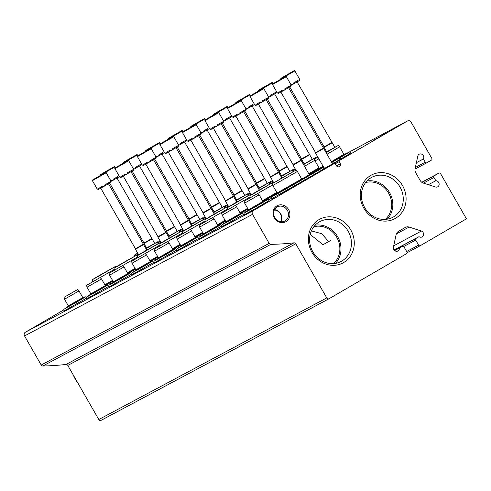 <?xml version="1.0" encoding="UTF-8"?>
<svg xmlns="http://www.w3.org/2000/svg" width="491" height="491" viewBox="0 0 491 491"><rect width="100%" height="100%" fill="white"/><g stroke="black" fill="none" stroke-linecap="round" stroke-linejoin="round"><path stroke-width="0.74" d="M280.643 221.736A7.678 6.948 61.9 0 0 280.459 213.996A7.678 6.948 61.9 0 0 274.371 209.982M385.294 219.385A21.352 19.321 61.9 0 0 388.602 193.147A21.352 19.321 61.9 0 0 365.635 182.535M330.4 240.621L322.998 244.721L328.737 241.658L321.636 233.648L311.362 230.936M333.469 263.606A21.352 19.321 61.9 0 0 336.777 237.368A21.352 19.321 61.9 0 0 313.81 226.762M322.998 244.721L310.195 234.422M416.386 162.693L423.377 158.967L425.231 162.202A1.313 1.185 61.9 0 0 426.906 162.748L431.454 160.103A1.313 1.185 61.9 0 0 431.822 158.372L411.071 122.13A2.811 2.541 61.9 0 0 407.475 120.97L339.619 160.428A0.939 0.847 61.9 0 0 339.312 161.594L340.331 163.755A2.437 2.203 61.9 0 1 336.58 165.933L335.236 163.969A0.939 0.847 61.9 0 0 334.083 163.65L253.331 210.608A2.811 2.541 61.9 0 0 252.527 214.328L269.172 243.389A1.872 1.694 61.9 0 0 270.817 244.371A299.694 271.167 61.9 0 0 293.992 242.836A1.872 1.694 61.9 0 1 295.778 243.806L326.76 297.902A1.872 1.694 61.9 0 0 329.154 298.675L406.523 253.681A1.313 1.185 61.9 0 0 406.898 251.944L404.007 246.905A1.313 1.185 61.9 0 0 402.332 246.365L394.678 250.588M63.983 309.778L25.354 332.241A2.811 2.541 61.9 0 0 24.55 335.961L41.195 365.022A1.872 1.694 61.9 0 0 42.84 366.004A299.694 271.167 61.9 0 0 66.015 364.463L293.992 242.836M329.056 298.724L101.177 420.302A1.872 1.694 61.9 0 1 98.783 419.529L67.801 365.439A1.872 1.694 61.9 0 0 66.015 364.463M396.335 233.919L409.156 227.081A5.622 5.082 61.9 0 0 405.376 227.376A5.622 5.082 61.9 0 0 405.228 227.456L398.41 231.427A5.622 5.082 61.9 0 0 396.12 234.661L393.383 247.329A3.277 2.964 61.9 0 0 394.678 250.588A3.277 2.964 61.9 0 0 397.931 250.981A3.277 2.964 61.9 0 0 399.41 248.065M409.156 227.081L421.407 231.034L393.714 245.807M394.077 249.968L419.026 236.656A3.277 2.964 61.9 0 0 422.107 236.926A3.277 2.964 61.9 0 0 423.58 233.894A3.277 2.964 61.9 0 0 421.407 231.034M419.026 236.656L416.104 238.356A1.313 1.185 61.9 0 0 415.73 240.093L418.614 245.132A1.313 1.185 61.9 0 0 420.296 245.672L466.45 218.826L440.574 173.648A1.313 1.185 61.9 0 0 438.899 173.108L434.357 175.747A1.313 1.185 61.9 0 0 433.983 177.484L435.836 180.719L428.367 184.708M423.377 158.967A3.277 2.964 61.9 0 0 422.898 155.039A3.277 2.964 61.9 0 0 419.21 154.223A3.277 2.964 61.9 0 0 417.835 155.972L415.104 168.64A5.622 5.082 61.9 0 0 415.791 172.832L420.124 180.4A5.622 5.082 61.9 0 0 423.383 183.1L435.64 187.053A3.277 2.964 61.9 0 0 437.653 186.826A3.277 2.964 61.9 0 0 439.003 183.204A3.277 2.964 61.9 0 0 435.836 180.719M324.545 168.388L332.511 163.847L324.563 168.419M383.809 134.479L374.074 140.095L383.809 134.479M355.232 151.234L361.026 147.895L355.232 151.234M336.488 165.805L340.331 163.755M281.226 193.902L287.045 190.637L281.226 193.902M328.129 166.86L318.395 172.476L328.129 166.86M291.74 188.163L286.333 191.287L291.74 188.163M306.249 179.761L301.756 182.327L306.249 179.761M275.267 197.695L270.308 200.549L275.273 197.707M272.063 199.616L277.857 196.277L272.063 199.616M90.767 294.201L88.27 295.65M288.616 209.589A9.108 8.243 61.9 0 0 274.003 208.963A9.108 8.243 61.9 0 0 281.846 222.65A9.108 8.243 61.9 0 0 288.616 209.589M402.528 185.592A24.765 22.408 61.9 0 0 362.812 183.88A24.765 22.408 61.9 0 0 384.128 221.097A24.765 22.408 61.9 0 0 402.528 185.592M350.703 229.813A24.765 22.408 61.9 0 0 310.987 228.106A24.765 22.408 61.9 0 0 332.303 265.318A24.765 22.408 61.9 0 0 350.703 229.813M335.47 263.372A22.586 20.438 61.9 0 0 337.74 236.809A22.586 20.438 61.9 0 0 315.118 225.228M348.18 231.236A22.586 20.438 61.9 0 0 319.88 221.588A22.586 20.438 61.9 0 0 312.479 251.134A22.586 20.438 61.9 0 0 341.147 261.445A22.586 20.438 61.9 0 0 348.18 231.236M387.295 219.152A22.586 20.438 61.9 0 0 389.566 192.589A22.586 20.438 61.9 0 0 366.943 181.001M400.012 187.016A22.586 20.438 61.9 0 0 371.705 177.361A22.586 20.438 61.9 0 0 364.31 206.914A22.586 20.438 61.9 0 0 392.972 217.218A22.586 20.438 61.9 0 0 400.012 187.016M280.999 221.779A8.022 7.261 61.9 0 0 280.729 213.837A8.022 7.261 61.9 0 0 274.537 209.663M287.358 210.301A8.022 7.261 61.9 0 0 277.305 206.877A8.022 7.261 61.9 0 0 274.678 217.372A8.022 7.261 61.9 0 0 284.854 221.03A8.022 7.261 61.9 0 0 287.358 210.301M290.273 188.992L291.359 188.415L290.273 188.992M289.205 189.6L290.782 188.759L289.205 189.6M288.107 190.275L289.003 189.722M289.021 189.741L288.088 190.244M316.468 170.592L301.959 179.025M331.75 162.515L347.554 153.253L350.249 151.529L347.333 153.008M340.14 157.623L340.883 158.924L348.303 154.548L350.991 152.83L350.249 151.529M340.883 158.924L340.539 159.127M331.879 162.447L332.622 163.749L340.441 159.207M323.624 167.167L323.121 167.492L323.827 167.136L324.576 168.438L305.095 179.78L304.352 178.479L323.827 167.136M274.23 195.338L271.48 197.1L272.223 198.395L305.095 179.78M271.48 197.1L304.352 178.479M262.912 201.451L277.028 193.325L274.371 195.044L274.217 195.528L276.163 194.553L296.496 183.033L305.31 177.717L301.99 179.037M331.707 162.435L347.511 153.094L344.185 154.407M309.238 174.526L319.23 168.701L316.413 170.905L323.563 167.057M325.901 152.302L338.213 145.471L339.582 146.846L343.86 154.321L331.308 161.742M323.152 166.345L319.316 168.376L319.132 169.07M339.582 146.846L327.031 154.266M318.874 158.869L315.038 160.901L319.316 168.376M338.213 145.471L326.092 152.633M317.935 157.237L314.541 159.029L317.806 157.003M325.914 152.32L336.568 146.416L326.079 152.609M317.916 157.2L316.192 158.084L317.824 157.04M296.018 170.095L272.345 183.652L296.018 170.095L297.38 171.469L301.664 178.945L277.12 193L276.93 193.693M297.38 171.469L272.836 185.524L277.12 193.006M279.766 179.227L294.367 171.04L279.766 179.227M268.62 199.923L271.989 197.983M262.888 201.414L277.053 193.251M309.189 174.452L319.248 168.628M318.997 167.818L308.79 173.753M314.866 160.25L304.512 166.277M303.383 164.313L315.695 157.482L303.579 164.645M295.422 169.248L292.022 171.04L295.287 169.014M303.401 164.338L314.05 158.427L303.561 164.62M295.398 169.211L293.673 170.095L295.312 169.051M276.801 192.441L262.489 200.715M272.665 184.874L257.775 193.479M256.541 191.619L273.499 182.106L253.344 193.81L249.827 195.663L256.541 191.619M257.253 191.238L271.848 183.051L257.253 191.238M240.394 213.468L248.065 209.08M240.375 213.425L248.047 209.037M280.87 176.324L293.182 169.493L281.061 176.662M272.904 181.265L269.51 183.051L272.769 181.032M280.883 176.349L291.531 170.438L281.048 176.637M272.886 181.228L271.155 182.112L272.793 181.069M247.648 208.344L239.97 212.726M250.152 196.891L221.644 213.254L235.238 205.471L236.601 206.846L222.135 215.132L225.952 221.791L225.786 222.417M234.023 203.636L250.981 194.123L230.831 205.821L227.308 207.675L234.023 203.636M234.735 203.256L249.336 195.068L234.735 203.256M217.881 225.479L225.553 221.091M217.857 225.437L225.529 221.048M258.352 188.335L270.664 181.51L258.542 188.673M250.385 193.276L246.991 195.068L250.257 193.043M258.364 188.36L269.019 182.456L258.53 188.648M250.367 193.239L248.642 194.123L250.275 193.08M225.13 220.355L217.458 224.743M227.634 208.902L212.744 217.507M211.504 215.647L228.468 206.134L208.313 217.832L204.796 219.692L211.504 215.647M212.222 215.267L226.817 207.079L212.222 215.267M195.363 237.491L203.035 233.102M195.338 237.454L203.01 233.065M235.833 200.353L248.145 193.522L236.03 200.684M227.873 205.287L224.473 207.079L227.738 205.054M235.852 200.377L246.5 194.467L236.011 200.659M227.849 205.25L226.124 206.134L227.763 205.091M202.611 232.366L194.939 236.754M205.115 220.913L190.232 229.518M188.992 227.658L205.95 218.145L185.794 229.843L182.278 231.703L188.992 227.658M189.704 227.278L204.299 219.09L189.704 227.278M172.844 249.508L180.516 245.113M172.826 249.465L180.498 245.077M213.321 212.364L225.633 205.533L213.511 212.695M205.355 217.298L201.961 219.09L205.22 217.071M213.333 212.388L223.982 206.478L213.499 212.677M205.336 217.261L203.605 218.151L205.244 217.108M180.099 244.377L172.421 248.765M182.603 232.93L167.713 241.535M166.474 239.669L183.431 230.156L163.282 241.86L159.759 243.714L166.474 239.669M167.185 239.289L181.787 231.101L167.185 239.289M150.332 261.519L158.004 257.131M150.307 261.476L157.979 257.088M190.981 224.688L201.47 218.495L190.815 224.399L203.114 217.55L190.993 224.712M182.836 229.315L179.442 231.101L182.707 229.082M182.818 229.279L181.093 230.162L182.726 229.119M157.58 256.394L149.908 260.776M160.084 244.941L145.195 253.546M143.955 251.687L160.919 242.173L140.764 253.872L137.247 255.731L143.955 251.687M144.673 251.306L159.268 243.119L144.673 251.306M127.813 273.53L135.485 269.142M127.789 273.493L135.461 269.105M168.29 236.392L180.596 229.561L168.481 236.723M160.324 241.327L156.924 243.119L160.189 241.093M168.303 236.41L178.951 230.506L168.468 236.699M160.299 241.29L158.575 242.173L160.213 241.13M135.062 268.405L127.39 272.793M137.566 256.953L122.682 265.557M121.443 263.698L138.401 254.185L118.245 265.883L114.728 267.742L121.443 263.698M122.155 263.317L136.75 255.13L122.155 263.317M105.295 285.541L112.967 281.153M105.277 285.504L112.948 281.116M145.772 248.403L158.084 241.572L145.962 248.734L156.433 242.517L145.784 248.428M137.805 253.338L134.411 255.13L137.67 253.111M137.787 253.301L136.056 254.185L137.695 253.147M112.549 280.416L104.871 284.805M115.054 268.964L100.164 277.568M98.924 275.709L115.882 266.196L95.733 277.9L92.21 279.753L98.924 275.709M99.636 275.328L114.237 267.141L99.636 275.328M283.282 90.688L278.145 93.578L277.722 92.848L277.378 93.008L272.536 84.556L286.351 76.645C286.56 75.491 285.007 76.952 276.396 81.696L282.024 78.695L276.396 81.696C269.412 85.986 273.818 82.936 272.536 84.556M286.351 76.645L291.194 85.096L290.439 85.587L290.862 86.318L289.856 86.919L289.438 86.189L284.651 88.975L285.068 89.706L283.301 90.712L282.877 89.982L278.495 92.437L278.913 93.173M277.452 81.132L283.276 77.866L277.452 81.132M290.819 86.244L291.261 85.986L290.881 85.317M289.856 86.919L285.056 89.687M288.591 87.625L323.716 148.485L315.59 153.137L323.655 167.228M323.311 148.251L315.59 152.67L315.59 153.137M260.764 102.699L255.627 105.596L255.21 104.859L254.86 105.019L250.017 96.574L263.833 88.656C264.041 87.502 262.489 88.963 253.878 93.713L259.512 90.706L253.878 93.707C246.893 97.997 251.3 94.953 250.017 96.574M263.833 88.656L268.675 97.108L267.926 97.599L268.344 98.329L267.343 98.93L266.926 98.2L262.133 100.986L262.55 101.717L260.782 102.729L260.365 101.999L255.977 104.454L256.394 105.184M254.933 93.149L260.758 89.884L254.933 93.149M268.301 98.255L268.749 97.997L268.362 97.328M267.343 98.93L262.544 101.698M266.079 99.636L301.198 160.496L293.072 165.148L295.92 170.125M300.799 160.262L293.078 164.681L293.072 165.148M238.245 114.71L233.108 117.607L232.691 116.876L232.341 117.036L227.505 108.585L241.32 100.673C241.523 99.52 239.976 100.98 231.359 105.725L236.993 102.717L231.365 105.725C224.375 110.015 228.781 106.964 227.505 108.585M241.32 100.673L246.157 109.125L245.408 109.61L245.825 110.346L244.825 110.941L244.408 110.211L239.62 112.998L240.038 113.728L238.264 114.741L237.847 114.01L233.458 116.465L233.882 117.196M232.421 105.16L238.239 101.895L232.421 105.16M245.782 110.272L246.23 110.015L245.844 109.34M244.825 110.941L240.025 113.709M243.561 111.653L278.685 172.507L270.559 177.165L273.407 182.136M278.28 172.273L270.559 176.699L270.559 177.165M215.733 126.721L210.596 129.618L210.173 128.888L209.829 129.047L204.986 120.596L218.802 112.684C219.011 111.531 217.458 112.991 208.847 117.736L214.475 114.734L208.847 117.736C201.862 122.026 206.269 118.975 204.986 120.596M218.802 112.684L223.644 121.136L222.889 121.627L223.313 122.357L222.306 122.959L221.889 122.228L217.102 125.009L217.519 125.745L215.752 126.752L215.328 126.021L210.946 128.476L211.363 129.207M209.903 117.171L215.727 113.906L209.903 117.171M223.27 122.284L223.712 122.026L223.331 121.357M222.306 122.959L217.507 125.727M221.042 123.664L256.167 184.524L248.041 189.176L250.889 194.148M255.762 184.285L248.041 188.71L248.041 189.176M193.215 138.738L188.078 141.635L187.66 140.899L187.31 141.058L182.468 132.607L196.283 124.696C196.492 123.542 194.939 125.002 186.328 129.753L191.963 126.746L186.328 129.747C179.344 134.037 183.751 130.987 182.468 132.607M196.283 124.696L201.126 133.147L200.377 133.638L200.794 134.368L199.794 134.97L199.377 134.239L194.583 137.026L195.001 137.756L193.233 138.769L192.816 138.032L188.427 140.494L188.845 141.224M187.384 129.188L193.209 125.923L187.384 129.188M200.751 134.295L201.2 134.037L200.813 133.368M199.794 134.97L194.995 137.738M198.53 135.676L233.655 196.535L225.522 201.187L228.37 206.159M233.25 196.302L225.529 200.721L225.522 201.187M170.696 150.749L165.559 153.646L165.142 152.916L164.792 153.075L159.956 144.624L173.771 136.713C173.974 135.559 172.427 137.014 163.81 141.764L169.444 138.757L163.816 141.764C156.825 146.048 161.232 143.004 159.956 144.624M173.771 136.713L178.607 145.158L177.859 145.649L178.276 146.379L177.276 146.981L176.858 146.25L172.071 149.037L172.488 149.767L170.715 150.78L170.297 150.05L165.909 152.505L166.332 153.235M164.872 141.199L170.69 137.934L164.872 141.199M178.239 146.306L178.681 146.054L178.294 145.379M177.276 146.981L172.476 149.749M176.011 147.693L211.136 208.546L203.01 213.204L205.858 218.176M210.731 208.313L203.01 212.732L203.01 213.204M148.184 162.76L143.047 165.657L142.623 164.927L142.28 165.086L137.437 156.635L151.253 148.724C151.461 147.57 149.908 149.031 141.298 153.775L146.926 150.774L141.298 153.775C134.313 158.065 138.72 155.015 137.437 156.635M151.253 148.724L156.095 157.175L155.34 157.666L155.764 158.397L154.757 158.998L154.34 158.268L149.552 161.048L149.97 161.778L148.202 162.791L147.779 162.061L143.397 164.516L143.814 165.246M142.353 153.21L148.178 149.945L142.353 153.21M155.721 158.323L156.163 158.065L155.782 157.396M154.757 158.998L149.958 161.76M153.493 159.704L188.618 220.563L180.492 225.216L183.339 230.187M188.213 220.324L180.492 224.749L180.492 225.216M125.665 174.778L120.528 177.668L120.111 176.938L119.761 177.098L114.919 168.646L128.74 160.735C128.943 159.581 127.39 161.042 118.779 165.786L124.413 162.785L118.779 165.786C111.795 170.076 116.201 167.026 114.919 168.646M128.74 160.735L133.577 169.186L132.828 169.677L133.245 170.408L132.245 171.009L131.827 170.279L127.034 173.065L127.451 173.796L125.684 174.808L125.266 174.072L120.878 176.527L121.295 177.263M119.835 165.221L125.659 161.956L119.835 165.221M133.202 170.334L133.65 170.076L133.264 169.407M132.245 171.009L127.445 173.777M130.98 171.715L166.105 232.574L157.973 237.227L160.821 242.198M165.7 232.341L157.979 236.76L157.973 237.227M103.147 186.789L98.01 189.686L97.592 188.955L97.243 189.115L92.406 180.663L106.222 172.746C106.424 171.598 104.878 173.053 96.261 177.803L101.895 174.796L96.267 177.797C89.276 182.087 93.683 179.043 92.406 180.663M106.222 172.746L111.058 181.197L110.309 181.688L110.727 182.419L109.726 183.02L109.309 182.29L104.522 185.076L104.939 185.807L103.165 186.819L102.748 186.089L98.36 188.544L98.783 189.274M97.322 177.239L103.147 173.974L97.322 177.239M110.69 182.345L111.132 182.093L110.745 181.418M109.726 183.02L104.927 185.788M108.462 183.726L143.587 244.586L135.461 249.244L138.309 254.215M143.182 244.352L135.461 248.771L135.461 249.244M294.864 70.907C295.073 69.753 293.52 71.213 284.909 75.958L290.543 72.956L284.909 75.958C277.924 80.248 282.331 77.197 281.048 78.818L294.864 70.907L299.706 79.358L298.958 79.849L299.375 80.579L298.375 81.181L297.951 80.45L293.164 83.231L293.581 83.967L291.814 84.974L291.396 84.243L290.875 84.538M285.965 75.393L291.789 72.128L285.965 75.393M299.332 80.506L299.78 80.248L299.393 79.579M298.375 81.181L293.575 83.949M291.795 84.943L290.936 85.416M297.11 81.887L332.229 142.746L324.103 147.398L326.662 151.866M331.83 142.507L324.109 146.932L324.103 147.398M276.648 91.731L276.856 92.59L275.856 93.192L275.439 92.461L270.645 95.248L271.069 95.978L269.295 96.991L268.878 96.261L268.356 96.555M263.452 87.41L269.271 84.145L263.452 87.41M275.856 93.192L271.057 95.96M269.277 96.96L268.417 97.433M274.592 93.898L309.717 154.757L301.591 159.409L304.144 163.877M309.312 154.524L301.591 158.943L301.591 159.409M254.129 103.748L254.344 104.601L253.338 105.203L252.92 104.473L248.133 107.259L248.55 107.989L246.783 109.002L246.359 108.272L245.844 108.566M240.934 99.421L246.758 96.156L240.934 99.421M253.338 105.203L248.538 107.971M246.764 108.971L245.905 109.444M252.073 105.915L287.198 166.768L279.072 171.427L281.631 175.888M286.793 166.535L279.072 170.954L279.072 171.427M231.611 115.759L231.826 116.619L230.825 117.22L230.402 116.49L225.615 119.27L226.032 120L224.264 121.013L223.847 120.283L223.325 120.577M218.415 111.432L224.24 108.167L218.415 111.432M230.825 117.22L226.026 119.982M224.246 120.982L223.387 121.455M229.561 117.926L264.68 178.785L256.554 183.438L259.113 187.906M264.281 178.546L256.56 182.971L256.554 183.438M209.098 127.77L209.307 128.63L208.307 129.231L207.889 128.501L203.096 131.287L203.52 132.018L201.746 133.03L201.328 132.294L200.807 132.595M195.903 123.444L201.721 120.178L195.903 123.444M208.307 129.231L203.507 131.999M201.727 133L200.868 133.466M207.042 129.937L242.167 190.796L234.041 195.449L236.594 199.917M241.762 190.563L234.041 194.982L234.041 195.449M186.58 139.788L186.795 140.641L185.788 141.242L185.371 140.512L180.584 143.298L181.001 144.029L179.233 145.041L178.81 144.311L178.294 144.606M173.384 135.461L179.209 132.196L173.384 135.461M185.788 141.242L180.989 144.01M179.215 145.011L178.356 145.483M184.524 141.948L219.649 202.808L211.523 207.466L214.082 211.928M219.244 202.574L211.523 206.993L211.523 207.466M164.062 151.799L164.276 152.658L163.276 153.26L162.852 152.523L158.065 155.309L158.483 156.04L156.715 157.052L156.298 156.322L155.776 156.617M150.866 147.472L156.69 144.207L150.866 147.472M163.276 153.26L158.476 156.021M156.697 157.022L155.837 157.494M162.012 153.965L197.13 214.825L189.004 219.477L191.564 223.939M196.731 214.585L189.01 219.011L189.004 219.477M141.549 163.81L141.758 164.669L140.757 165.271L140.34 164.54L135.547 167.327L135.97 168.057L134.196 169.064L133.779 168.333L133.257 168.628M128.354 159.483L134.172 156.218L128.354 159.483M140.757 165.271L135.958 168.039M134.178 169.033L133.319 169.505M139.493 165.976L174.618 226.836L166.492 231.488L169.045 235.956M174.213 226.603L166.492 231.022L166.492 231.488M119.031 175.821L119.245 176.68L118.239 177.282L117.822 176.551L113.034 179.338L113.452 180.068L111.684 181.081L111.261 180.35L110.745 180.645M105.835 171.5L111.66 168.235L105.835 171.5M118.239 177.282L113.439 180.05M111.666 181.05L110.806 181.523M116.975 177.988L152.1 238.847L143.973 243.499L146.533 247.967M151.694 238.614L143.973 243.033L143.973 243.499M265.563 200.709L268.264 199.309L269.013 200.604L256.916 207.761L244.628 214.567L243.886 213.272L246.464 211.652M268.264 199.309L243.886 213.272M263.336 201.605L265.692 200.782L256.155 206.423L246.457 211.793L248.36 210.179M257.75 193.454L244.156 201.242L257.75 193.454L259.119 194.829L262.937 201.494L248.471 209.78L248.299 210.4M259.119 194.835L244.653 203.114L248.471 209.78M248.655 198.579L256.265 194.307L248.655 198.579M244.303 214.002L222.116 226.584L221.367 225.283L223.945 223.663M243.051 212.726L221.367 225.283M240.817 213.616L243.174 212.793L233.636 218.434L223.945 223.81L225.848 222.19M241.044 213.677L240.418 213.505L225.952 221.791M226.142 210.59L233.753 206.318L226.142 210.59M221.791 226.02L199.598 238.595L198.855 237.294L201.433 235.674M220.533 224.737L198.855 237.294M218.299 225.627L220.655 224.804L211.118 230.451L201.427 235.821L203.329 234.201M212.72 217.482L199.125 225.265L212.72 217.482L214.088 218.857L217.906 225.522L203.44 233.802L203.268 234.428M214.088 218.857L199.622 227.143L203.44 233.808M203.624 222.601L211.234 218.335L203.624 222.601M199.272 238.031L177.079 250.606L176.337 249.305L178.914 247.691M198.014 236.748L176.337 249.305M195.786 237.644L198.143 236.822L188.605 242.462L178.908 247.832L180.811 246.218M190.201 229.493L176.607 237.282L190.201 229.493L191.57 230.868L195.387 237.534L180.921 245.819L180.749 246.439M191.57 230.868L177.104 239.154L180.921 245.819M181.105 234.612L188.716 230.347L181.105 234.612M176.754 250.042L154.567 262.624L153.818 261.322L156.396 259.702M175.502 248.765L153.818 261.322M173.268 249.655L175.625 248.833L166.087 254.473L156.396 259.843L158.298 258.229M167.689 241.504L154.094 249.293L167.689 241.504L169.051 242.885L172.869 249.545L158.403 257.83L158.237 258.456M169.051 242.885L154.585 251.165L158.403 257.83M158.593 246.629L166.204 242.358L158.593 246.629M154.242 262.059L132.048 274.635L131.306 273.334L133.883 271.713M152.983 260.776L131.306 273.334M150.749 261.666L153.106 260.844L143.568 266.49L133.877 271.861L135.78 270.24M150.35 261.562L135.89 269.841L135.719 270.467M145.17 253.522L131.576 261.304L145.17 253.522L146.539 254.897L132.073 263.182L135.89 269.847M136.075 258.64L143.685 254.375L136.075 258.64M131.723 274.07L109.53 286.646L108.787 285.345L111.365 283.73M130.465 272.787L108.787 285.345M128.237 273.677L130.594 272.855L121.056 278.501L111.359 283.872L113.261 282.251M122.658 265.533L109.057 273.321L122.658 265.533L124.02 266.908L127.838 273.573L113.372 281.859L113.2 282.478M124.02 266.908L109.554 275.193L113.372 281.859M113.556 270.651L121.167 266.386L113.556 270.651M109.211 286.081L87.017 298.657L86.269 297.362L88.846 295.742M107.952 284.805L86.269 297.362M105.718 285.694L108.075 284.872L98.538 290.512L88.846 295.883L90.749 294.269M100.139 277.544L86.545 285.332L100.139 277.544L101.502 278.925L105.32 285.584L90.853 293.87L90.688 294.49M101.502 278.925L87.036 287.204L90.853 293.87M91.044 282.669L98.654 278.397L91.044 282.669M86.692 298.092L64.499 310.674L63.756 309.373L66.334 307.753M85.434 296.816L63.756 309.373M83.2 297.706L85.557 296.883L76.019 302.53L66.328 307.9L68.231 306.28M77.621 289.561L64.026 297.343L77.621 289.561L78.99 290.936L82.807 297.601L68.341 305.881L68.169 306.507M78.99 290.936L64.524 299.222L68.341 305.881M68.525 294.68L76.136 290.408L68.525 294.68M25.354 332.241L253.331 210.608M24.55 335.961L252.527 214.328M41.195 365.022L269.172 243.389M42.84 366.004L270.817 244.371M67.801 365.439L295.778 243.806M98.783 419.529L326.76 297.902M394.156 250.066L416.104 238.356M403.682 246.519L415.73 240.093M406.646 251.515L418.614 245.132M420.259 245.69L407.082 252.718L420.222 245.709M438.929 173.09L421.757 182.253L438.899 173.108M421.929 182.376L434.357 175.747M423.426 183.112L433.983 177.484M415.355 167.474L425.231 162.202M426.875 162.767L415.024 169.088L426.839 162.785M350.151 151.547L407.475 120.97M324.41 168.542L339.619 160.428M335.126 163.828L339.312 161.594M334.107 163.638L318.966 171.715L334.083 163.65M339.441 158.071L340.183 159.372M333.426 161.576L334.168 162.871M323.182 167.529L323.925 168.83M262.397 87.969L268.025 84.968L262.397 87.969M258.536 90.829C259.813 89.209 255.406 92.259 262.39 87.975C271.007 83.224 272.554 81.764 272.352 82.918L258.622 90.988M236.018 102.846L249.833 94.935C250.042 93.781 248.489 95.236 239.878 99.986L245.506 96.979L239.878 99.986C232.894 104.27 237.3 101.226 236.018 102.846L236.11 103M213.499 114.857L227.315 106.946C227.523 105.792 225.97 107.253 217.36 111.997L222.994 108.996L217.36 111.997C210.375 116.287 214.782 113.237 213.499 114.857L213.591 115.011M190.987 126.868L204.802 118.957C205.005 117.803 203.458 119.264 194.841 124.008L200.475 121.007L194.847 124.008C187.857 128.298 192.263 125.248 190.987 126.868L191.073 127.028M172.329 136.019L177.957 133.018L172.329 136.019M168.468 138.885C169.751 137.265 165.344 140.309 172.329 136.025C180.94 131.275 182.492 129.82 182.284 130.968L168.56 139.039M145.95 150.897L159.765 142.985C159.974 141.831 158.421 143.292 149.81 148.036L155.444 145.029L149.81 148.036C142.826 152.327 147.232 149.276 145.95 150.897L146.042 151.05M123.437 162.908L137.253 154.996C137.455 153.843 135.909 155.303 127.292 160.048L132.926 157.046L127.298 160.048C120.307 164.338 124.714 161.287 123.437 162.908L123.523 163.067M100.919 174.919L114.734 167.008C114.943 165.854 113.39 167.314 104.779 172.065L110.407 169.057L104.779 172.059C97.795 176.349 102.202 173.305 100.919 174.919L101.011 175.078M73.22 374.897A29.969 27.115 61.9 0 0 77.609 382.557M101.128 420.333L329.105 298.7M350.138 151.553L407.548 120.927M339.809 157.85L340.551 159.152M346.486 153.683L346.677 153.174L331.517 162.104M323.366 166.719L316.904 170.23L317.444 170.316M343.86 154.321L344.553 154.505M314.541 159.029L315.038 160.901M304.285 178.313L304.481 177.797L274.702 194.853L275.242 194.945M301.664 178.945L302.352 179.135M272.345 183.652L272.836 185.524M319.218 168.198L308.999 174.115M292.022 171.04L292.298 172.065M315.695 157.482L316.186 157.973M277.016 192.822L262.697 201.083M249.827 195.663L250.324 197.542M273.499 182.106L273.984 182.597M269.51 183.051L269.78 184.076M293.182 169.493L293.667 169.984M247.857 208.706L240.185 213.094M227.308 207.675L227.806 209.553M250.981 194.123L251.472 194.608M246.991 195.068L247.261 196.093M270.664 181.51L271.149 181.995M225.338 220.717L217.666 225.105M204.796 219.692L205.287 221.564M228.468 206.134L228.953 206.625M224.473 207.079L224.749 208.104M248.145 193.522L248.636 194.013M202.82 232.734L195.148 237.122M182.278 231.703L182.775 233.581M205.95 218.145L206.435 218.636M201.961 219.09L202.231 220.115M225.633 205.533L226.118 206.024M180.307 244.745L172.636 249.133M159.759 243.714L160.256 245.592M183.431 230.156L183.922 230.647M179.442 231.101L179.712 232.133M203.114 217.55L203.599 218.035M157.789 256.756L150.117 261.144M137.247 255.731L137.738 257.603M160.919 242.173L161.404 242.664M156.924 243.119L157.2 244.144M180.596 229.561L181.087 230.052M135.27 268.767L127.599 273.156M114.728 267.742L115.225 269.614M138.401 254.185L138.885 254.676M134.411 255.13L134.681 256.155M158.084 241.572L158.568 242.063M112.758 280.784L105.086 285.173M92.21 279.753L92.707 281.631M115.882 266.196L116.373 266.687M323.716 148.485L332.511 163.841M280.864 92.038L315.59 152.67M301.198 160.496L309.348 174.728M258.352 104.049L293.078 164.681M278.685 172.513L281.828 178M235.833 116.06L270.559 176.699M256.167 184.524L259.316 190.017M213.315 128.077L248.041 188.71M233.655 196.535L236.797 202.028M190.803 140.088L225.529 200.721M211.136 208.546L214.279 214.039M168.284 152.1L203.01 212.732M188.618 220.563L191.766 226.05M145.766 164.117L180.492 224.749M166.105 232.574L169.248 238.067M123.253 176.128L157.979 236.76M143.587 244.586L146.729 250.079M100.735 188.139L135.461 248.771M332.229 142.746L334.819 147.263M289.764 86.968L324.109 146.932M272.352 82.918L272.861 83.808M309.717 154.757L312.301 159.274M267.251 98.979L301.591 158.943M249.833 94.935L250.342 95.819M287.198 166.768L289.782 171.285M244.733 110.997L279.072 170.954M227.315 106.946L227.824 107.83M264.68 178.785L267.27 183.296M222.214 123.008L256.56 182.971M204.802 118.957L205.312 119.847M242.167 190.796L244.751 195.314M199.702 135.019L234.041 194.982M182.284 130.968L182.793 131.858M219.649 202.808L222.233 207.325M177.183 147.036L211.523 206.993M159.765 142.985L160.275 143.869M197.13 214.825L199.72 219.336M154.665 159.047L189.01 219.011M137.253 154.996L137.762 155.88M174.618 226.836L177.202 231.353M132.153 171.058L166.492 231.022M114.734 167.008L115.244 167.897M152.1 238.847L154.69 243.364M109.634 183.075L143.973 243.033M264.661 201.371L264.876 200.837L246.924 211.124L247.489 211.21M262.937 201.494L263.557 201.666M244.156 201.242L244.653 203.114M245.752 211.32L246.071 211.885M242.149 213.382L242.364 212.855L224.405 223.135L224.97 223.221M236.601 206.846L240.418 213.511M221.644 213.254L222.135 215.132M223.233 223.331L223.558 223.896M219.63 225.394L219.845 224.866L201.887 235.146L202.458 235.232M217.906 225.522L218.526 225.688M199.125 225.265L199.622 227.143M200.715 235.342L201.04 235.907M197.112 237.411L197.327 236.877L179.375 247.163L179.939 247.243M195.387 237.534L196.007 237.705M176.607 237.282L177.104 239.154M178.202 247.36L178.521 247.924M174.6 249.422L174.814 248.894L156.856 259.174L157.421 259.26M172.869 249.545L173.495 249.716M154.094 249.293L154.585 251.165M155.684 259.371L156.009 259.935M152.081 261.433L152.296 260.905L134.338 271.185L134.908 271.271M146.539 254.897L150.356 261.562L150.976 261.728M131.576 261.304L132.073 263.182M133.165 271.382L133.491 271.946M129.563 273.45L129.777 272.916L111.825 283.203L112.39 283.282M127.838 273.573L128.458 273.739M109.057 273.321L109.554 275.193M110.653 283.399L110.972 283.964M107.05 285.461L107.265 284.927L89.307 295.214L89.871 295.3M105.32 285.584L105.946 285.756M86.545 285.332L87.036 287.204M88.135 295.41L88.46 295.975M84.532 297.472L84.747 296.945L66.788 307.225L67.359 307.311M82.807 297.595L83.427 297.767M64.026 297.343L64.524 299.222M73.091 374.676L77.731 382.777"/></g></svg>
